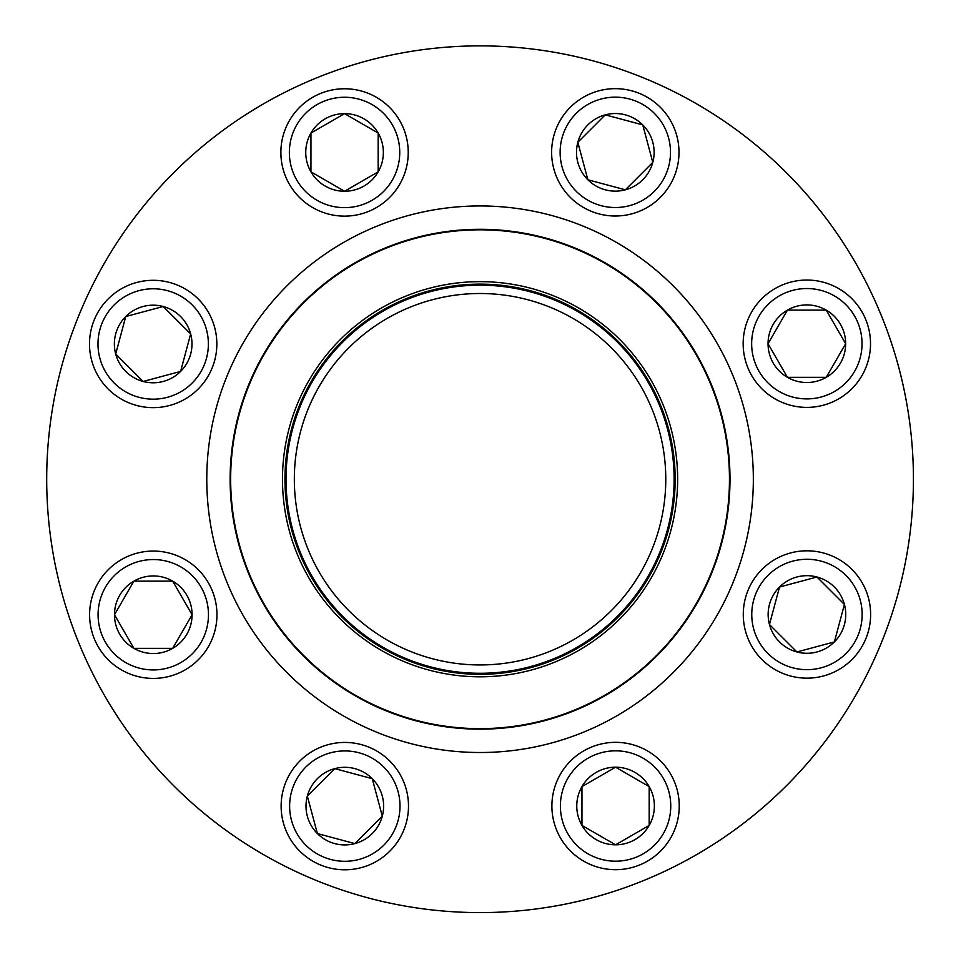 <?xml version="1.0" encoding="UTF-8"?>
<svg xmlns="http://www.w3.org/2000/svg" width="961" height="961" viewBox="0 0 961 961"><rect width="100%" height="100%" fill="white"/><g stroke="black" fill="none" stroke-linecap="round" stroke-linejoin="round"><path stroke-width="1.44" d="M317.37 833.559A38.812 38.812 0 0 1 334.764 768.632A38.812 38.812 0 0 1 382.298 816.165A38.812 38.812 0 0 1 317.37 833.559L307.328 796.068L334.764 768.632L372.255 778.674L382.298 816.165L354.861 843.602L317.37 833.559L354.861 843.602L382.298 816.165L372.255 778.674L334.764 768.632L307.328 796.068L317.37 833.559M389.842 761.088A63.678 63.678 0 0 0 299.784 761.088A63.678 63.678 0 0 0 299.784 851.146A63.678 63.678 0 0 1 299.784 761.088A63.678 63.678 0 0 1 389.842 761.088A63.678 63.678 0 0 1 361.288 867.627A63.678 63.678 0 0 1 283.303 789.642A63.678 63.678 0 0 1 389.842 761.088A63.678 63.678 0 0 1 361.288 867.627A63.678 63.678 0 0 1 283.303 789.642A63.678 63.678 0 0 1 389.842 761.088M615.569 844.815A38.812 38.812 0 0 1 581.958 786.603A38.812 38.812 0 0 1 649.18 786.603A38.812 38.812 0 0 1 615.569 844.815L581.958 825.415L581.958 786.603L615.569 767.202L649.18 786.603L649.18 825.415L615.569 844.815L649.18 825.415L649.18 786.603L615.569 767.202L581.958 786.603L581.958 825.415L615.569 844.815M615.569 742.336A63.678 63.678 0 0 0 551.89 806.015A63.678 63.678 0 0 0 615.569 869.693A63.678 63.678 0 0 1 551.89 806.015A63.678 63.678 0 0 1 615.569 742.336A63.678 63.678 0 0 1 670.718 837.848A63.678 63.678 0 0 1 560.419 837.848A63.678 63.678 0 0 1 615.569 742.336A63.678 63.678 0 0 1 670.718 837.848A63.678 63.678 0 0 1 560.419 837.848A63.678 63.678 0 0 1 615.569 742.336M834.388 641.924A38.812 38.812 0 0 1 769.461 624.518A38.812 38.812 0 0 1 816.994 576.996A38.812 38.812 0 0 1 834.388 641.924L796.909 651.966L769.461 624.518L779.515 587.039L816.994 576.996L844.431 604.433L834.388 641.924L844.431 604.433L816.994 576.996L779.515 587.039L769.461 624.518L796.909 651.966L834.388 641.924M761.929 569.453A63.678 63.678 0 0 0 761.929 659.51A63.678 63.678 0 0 0 851.975 659.51A63.678 63.678 0 0 1 761.929 659.51A63.678 63.678 0 0 1 761.929 569.453A63.678 63.678 0 0 1 868.456 597.994A63.678 63.678 0 0 1 790.471 675.991A63.678 63.678 0 0 1 761.929 569.453A63.678 63.678 0 0 1 868.456 597.994A63.678 63.678 0 0 1 790.471 675.991A63.678 63.678 0 0 1 761.929 569.453M845.656 343.726A38.812 38.812 0 0 1 787.443 377.325A38.812 38.812 0 0 1 787.443 310.115A38.812 38.812 0 0 1 845.656 343.726L826.244 377.325L787.443 377.325L768.031 343.726L787.443 310.115L826.244 310.115L845.656 343.726L826.244 310.115L787.443 310.115L768.031 343.726L787.443 377.325L826.244 377.325L845.656 343.726M743.165 343.726A63.678 63.678 0 0 0 806.844 407.392A63.678 63.678 0 0 0 870.522 343.726A63.678 63.678 0 0 1 806.844 407.392A63.678 63.678 0 0 1 743.165 343.726A63.678 63.678 0 0 1 838.677 288.576A63.678 63.678 0 0 1 838.677 398.863A63.678 63.678 0 0 1 743.165 343.726A63.678 63.678 0 0 1 838.677 288.576A63.678 63.678 0 0 1 838.677 398.863A63.678 63.678 0 0 1 743.165 343.726M297.55 554.905A197.582 197.582 0 0 1 505.774 283.327A197.582 197.582 0 0 1 636.855 599.448A197.582 197.582 0 0 1 297.55 554.905M299.844 553.956A195.095 195.095 0 0 1 505.45 285.789A195.095 195.095 0 0 1 634.897 597.934A195.095 195.095 0 0 1 299.844 553.956M300.817 553.56A194.038 194.038 0 0 1 505.318 286.834A194.038 194.038 0 0 1 634.056 597.298A194.038 194.038 0 0 1 300.817 553.56M308.505 550.377A185.725 185.725 0 0 1 504.237 295.087A185.725 185.725 0 0 1 627.449 592.228A185.725 185.725 0 0 1 308.505 550.377M249.187 574.966A249.932 249.932 0 0 1 384.328 248.358A249.932 249.932 0 0 1 710.936 383.487A249.932 249.932 0 0 1 575.795 710.095A249.932 249.932 0 0 1 249.187 574.966A249.932 249.932 0 0 1 384.328 248.358A249.932 249.932 0 0 1 710.936 383.487A249.932 249.932 0 0 1 575.795 710.095A249.932 249.932 0 0 1 249.187 574.966M314.067 78.922A433.363 433.363 0 0 0 216.381 823.145A433.363 433.363 0 0 0 909.743 535.625A433.363 433.363 0 0 0 314.067 78.922M642.753 124.894A38.812 38.812 0 0 1 625.359 189.822A38.812 38.812 0 0 1 577.825 142.3A38.812 38.812 0 0 1 642.753 124.894L652.795 162.385L625.359 189.822L587.868 179.779L577.825 142.3L605.274 114.852L642.753 124.894L605.274 114.852L577.825 142.3L587.868 179.779L625.359 189.822L652.795 162.385L642.753 124.894M570.281 197.365A63.678 63.678 0 0 0 660.339 197.365A63.678 63.678 0 0 0 660.339 107.308A63.678 63.678 0 0 1 660.339 197.365A63.678 63.678 0 0 1 570.281 197.365A63.678 63.678 0 0 1 598.835 90.827A63.678 63.678 0 0 1 676.82 168.824A63.678 63.678 0 0 1 570.281 197.365A63.678 63.678 0 0 1 598.835 90.827A63.678 63.678 0 0 1 676.82 168.824A63.678 63.678 0 0 1 570.281 197.365M344.555 113.638A38.812 38.812 0 0 1 378.166 171.851A38.812 38.812 0 0 1 310.944 171.851A38.812 38.812 0 0 1 344.555 113.638L378.166 133.038L378.166 171.851L344.555 191.251L310.944 171.851L310.944 133.038L344.555 113.638L310.944 133.038L310.944 171.851L344.555 191.251L378.166 171.851L378.166 133.038L344.555 113.638M344.555 216.129A63.678 63.678 0 0 0 408.233 152.451A63.678 63.678 0 0 0 344.555 88.772A63.678 63.678 0 0 0 280.876 152.451A63.678 63.678 0 0 0 344.555 216.129A63.678 63.678 0 0 1 289.405 120.606A63.678 63.678 0 0 1 399.704 120.606A63.678 63.678 0 0 1 344.555 216.129A63.678 63.678 0 0 1 289.405 120.606A63.678 63.678 0 0 1 399.704 120.606A63.678 63.678 0 0 1 344.555 216.129A63.678 63.678 0 0 0 408.233 152.451A63.678 63.678 0 0 0 344.555 88.772A63.678 63.678 0 0 0 280.876 152.451A63.678 63.678 0 0 0 344.555 216.129M125.735 316.541A38.812 38.812 0 0 1 190.662 333.935A38.812 38.812 0 0 1 143.129 381.469A38.812 38.812 0 0 1 125.735 316.541L163.214 306.499L190.662 333.935L180.608 371.414L143.129 381.469L115.692 354.02L125.735 316.541L115.692 354.02L143.129 381.469L180.608 371.414L190.662 333.935L163.214 306.499L125.735 316.541M198.194 389.001A63.678 63.678 0 0 0 198.194 298.955A63.678 63.678 0 0 0 108.149 298.955A63.678 63.678 0 0 1 198.194 298.955A63.678 63.678 0 0 1 198.194 389.001A63.678 63.678 0 0 1 91.667 360.459A63.678 63.678 0 0 1 169.653 282.474A63.678 63.678 0 0 1 198.194 389.001A63.678 63.678 0 0 1 91.667 360.459A63.678 63.678 0 0 1 169.653 282.474A63.678 63.678 0 0 1 198.194 389.001M114.479 614.74A38.812 38.812 0 0 1 172.68 581.129A38.812 38.812 0 0 1 172.68 648.351A38.812 38.812 0 0 1 114.479 614.74L133.879 581.129L172.68 581.129L192.092 614.74L172.68 648.351L133.879 648.351L114.479 614.74L133.879 648.351L172.68 648.351L192.092 614.74L172.68 581.129L133.879 581.129L114.479 614.74M216.958 614.74A63.678 63.678 0 0 0 153.279 551.061A63.678 63.678 0 0 0 89.601 614.74A63.678 63.678 0 0 1 153.279 551.061A63.678 63.678 0 0 1 216.958 614.74A63.678 63.678 0 0 1 121.446 669.889A63.678 63.678 0 0 1 121.446 559.59A63.678 63.678 0 0 1 216.958 614.74A63.678 63.678 0 0 1 121.446 669.889A63.678 63.678 0 0 1 121.446 559.59A63.678 63.678 0 0 1 216.958 614.74M383.835 767.094A55.185 55.185 0 0 0 291.507 791.84A55.185 55.185 0 0 0 359.09 859.422A55.185 55.185 0 0 0 383.835 767.094M615.569 750.829A55.185 55.185 0 0 0 567.783 833.607A55.185 55.185 0 0 0 663.366 833.607A55.185 55.185 0 0 0 615.569 750.829M767.923 575.459A55.185 55.185 0 0 0 792.669 667.787A55.185 55.185 0 0 0 860.263 600.193A55.185 55.185 0 0 0 767.923 575.459M751.658 343.726A55.185 55.185 0 0 0 834.436 391.511A55.185 55.185 0 0 0 834.436 295.928A55.185 55.185 0 0 0 751.658 343.726M227.625 583.916A273.284 273.284 0 0 1 515.625 208.273A273.284 273.284 0 0 1 696.941 645.504A273.284 273.284 0 0 1 227.625 583.916M710.443 383.691A249.404 249.404 0 0 0 384.532 248.851A249.404 249.404 0 0 0 249.68 574.762A249.404 249.404 0 0 0 575.591 709.614A249.404 249.404 0 0 0 710.443 383.691M576.288 191.359A55.185 55.185 0 0 0 668.616 166.625A55.185 55.185 0 0 0 601.033 99.031A55.185 55.185 0 0 0 576.288 191.359M344.555 207.636A55.185 55.185 0 0 0 392.352 124.858A55.185 55.185 0 0 0 296.757 124.858A55.185 55.185 0 0 0 344.555 207.636M192.2 383.007A55.185 55.185 0 0 0 167.454 290.666A55.185 55.185 0 0 0 99.872 358.261A55.185 55.185 0 0 0 192.2 383.007M208.465 614.74A55.185 55.185 0 0 0 125.687 566.942A55.185 55.185 0 0 0 125.687 662.537A55.185 55.185 0 0 0 208.465 614.74"/></g></svg>
